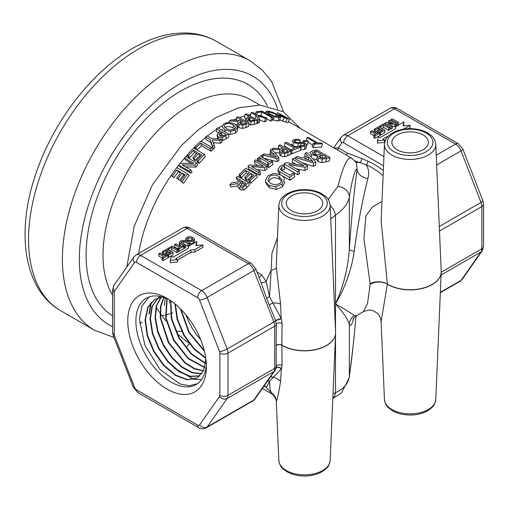 <?xml version="1.0" encoding="UTF-8"?>
<svg xmlns="http://www.w3.org/2000/svg" width="509" height="509" viewBox="0 0 509 509"><rect width="100%" height="100%" fill="white"/><g stroke="black" fill="none" stroke-linecap="round" stroke-linejoin="round"><path stroke-width="0.76" d="M197.397 383.697L189.303 385.746L179.817 383.913L160.049 369.521L144.842 345.255L139.434 319.143L142.011 305.89L148.889 297.008M169.153 299.642A49.831 28.771 -120 0 0 146.764 297.95A49.831 28.771 -120 0 0 135.89 321.064A49.831 28.771 -120 0 0 158 371.589A49.831 28.771 -120 0 0 196.589 384.238A49.831 28.771 -120 0 0 206.31 363.999M201.513 379.555L194.152 379.326M193.897 379.269L174.186 368.083M149.404 313.735L151.319 302.257M150.766 302.9L148.984 313.958M164.356 305.616L165.24 297.892M169.344 302.912L169.51 299.871M191.81 379.116L192.256 379.37M176.025 331.442A122.071 70.477 120 0 0 181.598 331.174M355.193 161.124L359.373 162.454A2.869 1.934 110 0 0 361.651 158.522L347.183 153.044A2.869 1.661 -60 0 1 346.527 155.15M337.607 149.996A2.869 1.661 120 0 0 338.262 147.89L334.318 148.1M383.315 170.528A73.245 42.285 -120 0 0 367.867 161.13A2.869 1.851 -66.5 0 1 366.086 164.776A70.369 40.631 60 0 1 383.099 175.56M355.899 162.047A11.968 9.41 -63.9 0 0 359.373 162.454L366.086 164.776C368.675 168.479 369.279 173.085 367.892 178.583A11.968 9.098 7.7 0 1 357.108 168.95C353.831 193.636 351.242 220.429 349.339 249.327C347.965 268.243 343.352 286.459 335.501 303.962C345.299 287.235 351.547 269.687 354.239 251.325C357.585 225.633 362.134 201.386 367.892 178.583M356.402 162.804L357.108 168.95C354.888 169.491 352.298 178.856 349.339 197.047A11.968 10.002 -170.9 0 0 337.855 186.44L328.21 199.426M138.671 253.45A122.071 70.477 -60 0 1 172.284 173.785M176.801 167.62A122.071 70.477 -60 0 1 178.723 165.139M180.192 163.294A122.071 70.477 -60 0 1 184.506 158.127M185.785 156.664A122.071 70.477 -60 0 1 187.223 155.054M193.764 148.183A122.071 70.477 -60 0 1 194.769 147.19M201.112 141.279A122.071 70.477 -60 0 1 205.598 137.475M207.322 136.081A122.071 70.477 -60 0 1 216.452 129.413M218.476 128.09A122.071 70.477 -60 0 1 222.128 125.844M276.342 402.345L276.387 401.245A11.968 11.904 33.3 0 0 271.17 392.445L271.991 394.017L262.383 388.475M263.847 386.401L266.131 387.005A3.353 3.181 93.4 0 0 264.324 386.274L263.414 386.458M237.531 255.461L218.787 244.644M277.443 237.576L271.927 253.387L271.17 270.222A122.071 70.477 -60 0 0 266.131 281.477A3.353 1.12 -19.5 0 1 260.99 282.368L266.646 298.503A3.353 0.916 156.9 0 1 269.509 296.734L266.131 281.477L261.55 274.688A3.353 1.934 -60 0 1 259.024 277.29M351.865 158.254L356.504 162.969M288.393 121.587L351.617 158.089C347.781 156.358 343.193 165.813 337.855 186.44M228.598 122.3A122.071 70.477 -60 0 1 229.578 121.81M233.529 119.971A122.071 70.477 -60 0 1 236.615 118.686M239.599 117.566A122.071 70.477 -60 0 1 244.804 115.918M248.481 114.996A122.071 70.477 -60 0 1 250.74 114.531M255.149 113.857A122.071 70.477 -60 0 1 255.55 113.812M228.706 134.001L222.338 137.646L218.431 137.144L216.993 135.025L219.182 131.958L220.435 131.08L216.395 128.752L217.871 127.746L228.706 134.001L228.923 136.985A122.071 70.477 120 0 0 226.219 138.855L221.727 140.643M217.712 138.919L216.993 135.025M218.297 132.658L216.662 131.71L216.395 128.752M237.627 124.73L235.603 124.52M249.054 123.025L248.659 126.347A122.071 70.477 120 0 0 245.892 127.524L242.577 128.459L238.982 127.695L237.55 125.799L237.767 122.599L238.301 121.517L229.623 120.748L231.55 119.774L239.376 120.608L241.062 119.87L236.755 117.382L238.225 116.771L249.054 123.025L242.799 125.214L239.166 124.463L237.767 122.599M279.269 120.461L277.717 121.047L272.156 119.768M237.658 185.97L230.971 187L229.718 184.945L231.442 182.947L238.95 181.859L240.509 180.173L236.201 177.686L237.569 176.241L248.405 182.496L242.596 187.853L239.09 187.783L237.919 186.663L238.002 183.584L229.718 184.945M239.504 181.255L237.251 179.957L236.201 177.686M248.405 182.496L249.416 184.812A122.071 70.477 120 0 0 246.846 187.547L243.766 189.997L240.293 189.889L237.919 186.663M256.542 174.53L257.306 177.087A122.071 70.477 120 0 0 250.886 183.297L249.607 182.553L248.64 180.192L253.838 175.109L250.873 173.397L246.019 178.125L244.74 177.387L249.588 172.653L245.573 170.337L240.369 175.42L239.09 174.676L245.707 168.275L256.542 174.53L249.919 180.93L248.64 180.192M252.496 176.381L251.681 175.917A122.071 70.477 120 0 0 246.973 180.504L245.694 179.76L244.74 177.387M248.246 173.932L246.375 172.856A122.071 70.477 120 0 0 241.336 177.781L240.057 177.043L239.09 174.676M260.061 171.393L260.716 174.046A122.071 70.477 120 0 0 259.418 175.185L248.589 168.931L247.889 166.316L249.505 164.903L263.675 166.297L254.335 160.901L255.696 159.832L266.525 166.087L264.451 167.728L251.484 166.443L260.061 171.393L258.718 172.57L247.889 166.316M258.4 165.743L254.831 163.688L254.335 160.901M266.525 166.087L266.99 168.899A122.071 70.477 120 0 0 264.979 170.49L256.943 169.592M272.633 161.595L272.907 164.547A122.071 70.477 120 0 0 268.746 167.556L267.639 166.92L267.238 164.063L268.644 163.014L260.023 158.038L258.617 159.082L257.509 158.445L261.804 155.34L262.911 155.977L261.492 156.976L270.114 161.951L271.526 160.952L272.633 161.595L268.338 164.7L267.238 164.063M267.365 164.954L260.385 160.927A122.071 70.477 120 0 0 259.164 161.837M284.938 181.758L282.584 186.682L276.54 189.399L269.77 187.846L266.264 184.105L265.316 180.841L267.817 175.885L274.052 173.276L280.898 174.988C283.131 176.299 284.321 177.743 284.474 179.308L281.922 184.029L275.751 186.867L268.93 185.352L265.488 181.662M294.361 173.963L289.589 177.418L279.575 171.635L277.946 169.675L279.956 166.507L282.68 164.973L284.41 165.972L281.763 167.232L280.389 169.166L282.101 170.668L289.99 175.223L292.923 173.13L294.361 173.963L294.628 176.916A122.071 70.477 120 0 0 290.003 180.269L281.56 175.389M280.211 174.612L278.328 172.5L277.946 169.675M284.41 165.972L284.626 168.969A122.071 70.477 120 0 0 284.531 169.033L281.706 170.432M299.362 170.661L297.631 171.762L284.092 163.949L286.173 162.625L304.019 165.762L292.351 159.018L294.081 158.102L307.621 165.915L304.98 167.334L288.641 164.471L299.362 170.661L299.477 173.715A122.071 70.477 120 0 0 297.803 174.784L284.493 167.105M295.856 164.261L292.268 162.193L292.351 159.018M307.621 165.915L307.487 169.115A122.071 70.477 120 0 0 304.929 170.49L296.219 168.842M316.693 159.285L313.105 159.018M330.036 157.618L322.375 159.183L318.462 158.197L317.476 155.913L311.489 154.761L309.841 152.522L312.647 150.728L316.496 149.799L330.036 157.618L329.221 161.067A122.071 70.477 120 0 0 325.779 161.894L321.777 162.575L317.902 161.582L316.859 159.311M315.892 162.059L313.627 163.026L295.398 157.421L297.351 156.467L302.397 158.057L307.684 155.805L305.146 153.145L306.997 152.477L315.892 162.059L315.51 165.374A122.071 70.477 120 0 0 313.315 166.316L302.219 162.804M305.056 156.88L304.681 156.492L305.146 153.145M322.553 143.729L321.313 147.228A122.071 70.477 120 0 0 313.385 147.642L312.106 146.897L313.099 143.417L316.56 143.099L307.01 137.583L308.359 137.513L317.909 143.029L321.274 142.991L322.553 143.729L314.384 144.155L313.099 143.417M312.66 144.976L307.99 142.278M308.32 141.101L304.337 141.744L303.02 140.987L307.003 140.338L308.32 141.101L307.341 144.581A122.071 70.477 120 0 0 306.787 144.658M298.261 146.885L292.917 145.988L291.612 144.142M306.787 145.001L305.095 146.108L301.169 146.637L299.451 145.644L303.752 145.415L304.904 144.69L304.267 143.875L301.182 143.245L298.401 143.519L293.515 142.59L292.204 140.955L294.043 139.593L298.401 139.243L300.208 140.287L295.392 140.28L294.087 141.088L294.794 141.998L297.784 142.577L302.95 142.482L305.604 143.462L306.787 145.001L305.998 148.475L304.388 149.538L300.412 149.951M300.895 147.177L292.039 150.562L290.76 149.818L294.469 148.272L284.919 142.762L286.382 142.202L295.939 147.712L299.61 146.439L300.895 147.177L300.31 150.569A122.071 70.477 120 0 0 291.727 153.852L290.728 153.273M290.868 149.773L284.493 146.096L284.919 142.762M270.54 153.33L270.273 149.926L273.384 148.164L281.222 148.819L282.915 147.992L278.608 145.504L280.084 144.81L290.919 151.065L284.639 153.553L281.006 152.872L279.6 151.008L280.141 149.805L271.946 149.264L278.837 157.535L277.011 158.674L262.421 154.908L263.986 153.852L268.027 154.933L272.283 152.274L270.273 149.926M290.919 151.065L290.633 154.342A122.071 70.477 120 0 0 287.852 155.659L284.531 156.74L280.936 156.034L279.505 154.144L279.6 151.008M279.543 152.967L274.739 152.598M278.837 157.535L278.926 160.609A122.071 70.477 120 0 0 277.151 161.716L263.369 158.057M289.513 119.227L284.149 117.738L280.44 116.052L278.862 114.799L281.522 114.977L277.488 112.648L289.513 119.227L287.884 122.669A122.071 70.477 120 0 0 285.683 122.09L279.651 119.895M272.919 117.407L271.564 117.49L262.014 111.98L257.389 112.495L256.103 111.757L262.084 111.153L272.919 117.407L271.793 120.9A122.071 70.477 120 0 0 270.476 120.983L266.754 118.832M263.395 116.892L260.926 115.467A122.071 70.477 120 0 0 259.17 115.626M259.889 119.437L258.368 119.844L255.957 115.441L251.166 112.68L252.585 112.374L257.223 115.053L266.977 117.999L265.431 118.247L257.929 116.027L259.889 119.437L259.157 122.866A122.071 70.477 120 0 0 257.681 123.261L257 122.045M266.977 117.999L266.035 121.479A122.071 70.477 120 0 0 264.534 121.721L259.717 120.245M257.363 120.124L251.083 121.587L247.183 120.588L245.745 118.832L247.896 117.032L249.124 116.637L245.09 114.309L246.534 113.87L257.363 120.124L256.714 123.534A122.071 70.477 120 0 0 254.061 124.361L250.606 124.94L248.85 124.737M245.815 118.476L244.479 117.706L245.09 114.309M237.627 127.129L235.495 129.999L230.431 131.347L224.914 129.795L222.083 126.531L224.208 123.483L229.285 122.306L234.789 124.011L237.627 127.129L237.55 130.578L235.521 133.116L230.558 134.395L228.719 134.198M222.458 130.393L222.198 129.286M214.2 145.148L214.862 147.801A122.071 70.477 120 0 0 213.386 149.099L210.898 142.539L206.1 139.778L205.509 137.067L206.959 135.865L211.604 138.55L221.498 139.18L219.875 140.446L212.291 139.975L214.2 145.148L212.673 146.49L210.3 139.835L205.509 137.067M221.498 139.18L221.943 142.011A122.071 70.477 120 0 0 220.365 143.239L212.864 142.698M211.68 147.381L210.255 148.685L200.705 143.169L195.971 147.718L194.692 146.98L200.851 141.127L211.68 147.381L212.418 149.964A122.071 70.477 120 0 0 211.038 151.23L201.488 145.714A122.071 70.477 120 0 0 196.983 150.04M204.427 154.335L205.388 156.708A122.071 70.477 120 0 0 199.153 163.364L197.867 162.625L196.716 160.462L201.761 155.016L198.796 153.304L194.082 158.375L192.803 157.631L197.511 152.56L193.49 150.244L188.445 155.69L187.166 154.946L193.598 148.081L204.427 154.335L197.995 161.2L196.716 160.462M200.686 156.142L199.795 155.633A122.071 70.477 120 0 0 195.227 160.545L193.948 159.807L192.803 157.631M196.436 153.693L194.495 152.566A122.071 70.477 120 0 0 189.602 157.847L188.317 157.109L187.166 154.946M190.716 169.853L192.09 171.749A122.071 70.477 120 0 0 190.939 173.213L180.11 166.958L178.697 165.107L180.129 163.294L193.795 163.44L184.462 158.044L185.696 156.613L196.525 162.867L194.648 165.056L182.139 164.903L190.716 169.853L189.526 171.361L178.697 165.107M191.384 163.395L185.696 160.112L184.462 158.044M196.525 162.867L197.727 164.98A122.071 70.477 120 0 0 195.901 167.098L185.492 166.837M187.611 173.855L189.081 175.637A122.071 70.477 120 0 0 183.545 183.335L180.619 181.064L185.091 174.778L182.127 173.066L177.946 178.92L176.668 178.175L180.841 172.322L176.82 170.006L172.347 176.286L171.069 175.548L176.782 167.607L187.611 173.855L181.898 181.802L180.619 181.064M184.652 175.376L183.634 174.791A122.071 70.477 120 0 0 179.582 180.466L176.668 178.175M180.402 172.926L178.328 171.73A122.071 70.477 120 0 0 173.995 177.826L171.069 175.548M381.992 201.437L372.232 207.163L365.895 216.051L363.941 238.867L370.189 284.302L367.523 303.415L363.337 311.693L356.65 315.555L354.239 315.427C351.547 313.366 345.299 309.548 335.501 303.962C343.352 312.564 347.965 319.353 349.339 324.328C350.497 326.924 351.999 324.78 353.85 317.902M354.239 315.427A11.968 11.809 -23 0 0 349.339 324.328L349.339 376.609C348.181 383.646 343.569 389.022 335.501 392.732A110.103 63.568 -60 0 1 333.02 393.654M354.239 251.325A11.968 2.259 3.7 0 1 349.339 249.327L349.339 197.047C348.181 203.371 343.569 209.422 335.501 215.199L335.501 330.048M260.633 281.42L260.99 282.368M189.596 344.141A3.353 1.934 120 0 0 186.593 348.487M269.496 381.222C269.675 386.846 270.234 390.588 271.17 392.445A122.071 70.477 120 0 1 266.131 387.005C267.06 386.363 268.179 384.435 269.509 381.228A3.353 2.488 34.3 0 0 267.212 381.61M269.509 381.228L281.203 369.025A3.353 2.806 37.9 0 0 276.082 368.274M281.203 369.025L281.394 368.866A3.353 2.793 34 0 0 276.088 368.255M276.387 401.245C277.596 398.083 278.989 391.491 280.574 381.47L281.394 368.866L282.094 365.526L281.808 345.185A3.353 2.036 -0.8 0 0 278.588 344.625A3.353 2.036 -0.8 0 0 276.152 346.05L276.158 367.994M330.163 460.384A25.673 14.825 180 0 1 314.028 473.784A25.673 14.825 180 0 1 286.338 470.501A25.673 14.825 180 0 1 278.83 460.384C279.492 464.443 280.892 467.262 283.017 468.846L287.21 471.894C292.09 474.547 297.784 475.909 304.299 475.979C310.751 476.157 321.039 474.312 327.198 467.548C328.254 467.007 329.24 464.615 330.163 460.384L335.596 333.338A31.113 17.961 0 0 1 316.044 349.568A31.113 17.961 0 0 1 282.495 345.592A31.113 17.961 0 0 1 281.808 345.185L281.808 345.019A3.353 1.826 0.8 0 0 278.588 344.459A3.353 1.826 0.8 0 0 276.152 345.694L276.152 346.05M335.609 332.81A31.113 17.961 0 0 1 335.596 333.338L335.596 332.282A31.113 17.961 180 0 1 316.757 349.238A31.113 17.961 180 0 1 282.495 345.426A31.113 17.961 180 0 1 281.808 345.019L282.094 323.508L281.394 318.939A3.353 0.509 -18.2 0 0 278.175 319.76A3.353 0.509 -18.2 0 0 275.713 320.956L276.304 324.386L276.152 345.694M266.646 298.503L275.604 320.645A3.353 0.433 160.2 0 1 278.035 319.448A3.353 0.433 160.2 0 1 281.203 318.5L269.509 296.734L271.17 270.222A11.968 3.003 -3.3 0 0 276.387 267.721L276.432 261.181M282.094 323.508A3.353 1.813 0.5 0 0 278.671 322.967A3.353 1.813 0.5 0 0 276.304 324.386A5.745 3.315 0 0 1 274.707 326.167L274.707 368.376L227.994 395.347L227.994 353.138L274.707 326.167A8.977 5.179 60 0 0 273.855 322.012L227.148 348.983A5.745 1.215 158.8 0 1 219.564 351.643A3.232 1.864 60 0 1 219.869 353.138L219.869 395.347A3.232 1.864 60 0 1 219.564 396.486L199.579 424.92A3.232 1.864 60 0 1 197.6 425.091L136.527 389.837A3.232 1.864 60 0 1 134.548 387.374L114.57 335.864A3.232 1.864 60 0 1 114.258 334.368L114.258 292.166A3.232 1.864 60 0 1 114.57 291.021L134.548 262.587A3.232 1.864 60 0 1 136.527 262.415A5.745 3.315 -60 0 1 140.592 255.378A8.977 5.179 -120 0 0 136.107 254.933L182.814 227.962A8.977 5.179 60 0 1 187.306 228.407A5.745 3.315 -60 0 1 190.175 228.121L251.249 263.382A5.745 3.315 -60 0 0 248.379 263.668L201.666 290.639L140.592 255.378L187.306 228.407L248.379 263.668A8.977 5.179 60 0 1 253.87 270.508L273.855 322.012A5.745 1.215 -21.2 0 0 275.604 320.645L275.713 320.956M269.433 305.196A3.353 1.018 -23.5 0 1 273.047 302.989A11.968 4.505 172.6 0 1 280.574 304L281.203 318.5M280.574 304L276.387 267.721M278.83 460.384L276.336 402.167C277.138 400.029 272.258 392.948 271.997 394.023M330.156 205.121A11.968 5.726 52.7 0 1 335.501 215.199A110.103 63.568 -60 0 0 330.755 218.997M332.822 398.159A11.968 7.915 -111.4 0 0 335.501 392.732L335.501 335.571M370.189 283.577A11.968 6.617 -178.6 0 1 387.387 284.022L381.165 221.122M370.189 284.302A11.968 7.19 178.5 0 1 387.387 284.187L387.387 284.022A31.113 17.961 180 0 0 388.106 284.455A31.113 17.961 180 0 0 422.368 288.266A31.113 17.961 180 0 0 441.208 271.31L441.208 272.36A31.113 17.961 0 0 0 441.22 271.838M384.441 399.412L381.107 321.529L387.387 284.187A31.113 17.961 0 0 0 388.106 284.62A31.113 17.961 0 0 0 421.656 288.597A31.113 17.961 0 0 0 441.208 272.36L435.774 399.412A25.673 14.825 180 0 1 419.639 412.812A25.673 14.825 180 0 1 391.949 409.529A25.673 14.825 180 0 1 384.441 399.412C385.103 403.465 386.503 406.29 388.628 407.874L392.821 410.916C397.701 413.575 403.395 414.937 409.91 415C416.362 415.185 426.65 413.34 432.809 406.576C433.865 406.029 434.851 403.643 435.774 399.412M397.217 149.805A18.229 10.524 180 0 1 391.879 142.495A18.229 10.524 180 0 1 410.108 131.837A18.229 10.524 180 0 1 428.336 142.495A18.229 10.524 180 0 1 416.979 152.108A18.229 10.524 180 0 1 397.217 149.805M291.606 210.777A18.229 10.524 180 0 1 286.268 203.466A18.229 10.524 180 0 1 304.497 192.809A18.229 10.524 180 0 1 322.725 203.466A18.229 10.524 180 0 1 311.368 213.086A18.229 10.524 180 0 1 291.606 210.777M384.562 140.121L384.562 142.469L377.455 143.054L377.455 140.707L384.562 140.121L382.87 139.148L388.564 135.858M403.605 125.908L404.025 121.848L395.9 126.544L395.34 128.822L380.159 137.583L378.467 136.603L377.455 140.707M408.403 128.701L410.12 127.714L410.12 125.367L403.013 125.952L404.025 121.848M403.491 129.197L410.12 125.367M398.044 130.495L398.534 130.342M385.542 139.95L384.562 140.516M397.586 130.654L398.044 130.387M202.957 244.969L202.957 247.317L194.839 252.006L190.888 252.33L190.888 249.989L194.839 249.658L202.957 244.969L195.85 245.554L196.868 241.451L188.744 246.146L188.177 248.424L173.003 257.185L171.31 256.205L170.292 260.315L177.406 259.724L175.713 258.75L190.888 249.989M194.839 252.006L194.839 249.658M190.888 252.33L177.406 260.118M170.292 260.315L170.292 262.657L177.406 262.071L177.406 259.724M196.442 245.51L196.868 241.451M173.041 252.528L166.952 249.009L162.396 251.637L163.446 252.241L166.742 250.339L168.307 251.242L165.393 252.928L166.443 253.533L169.357 251.847L170.738 252.649L167.582 254.468L168.632 255.073L173.041 252.528L173.041 254.869L168.632 257.42L168.632 255.073M168.632 257.42L168.015 257.058M167.582 255.187L167.582 254.468M169.357 253.444L169.357 251.847M166.443 255.13L166.443 253.533M165.794 255.499L165.393 255.27L165.393 252.928M166.742 252.146L166.742 250.339M165.393 253.463L163.446 254.589L163.446 252.241M163.446 254.589L162.396 253.985L162.396 251.637M177.876 248.818L174.612 246.929L174.612 244.587L179.658 247.501L177.876 248.526L178.92 249.13L183.8 246.311L182.756 245.707L180.911 246.776L175.866 243.862L174.612 244.587M178.92 249.13L178.92 251.478L183.8 248.659L183.8 246.311M178.92 251.478L178.144 251.026M177.876 249.429L177.876 248.526M373.841 135.623L370.577 133.74L370.577 131.392L375.623 134.306L373.841 135.337L374.885 135.941L379.765 133.123L378.721 132.518L376.876 133.581L371.831 130.667L370.577 131.392M374.885 135.941L374.885 138.283L379.765 135.464L379.765 133.123M374.885 138.283L373.841 137.678L373.841 135.337M389.894 127.275L383.805 123.757L379.631 126.162L380.681 126.766L383.595 125.087L388.641 127.994L389.894 127.275L389.894 129.617L388.641 130.342L388.641 127.994M388.641 130.342L383.595 127.428L383.595 125.087M383.595 127.428L381.782 128.478M380.681 127.842L380.681 126.766M379.631 127.237L379.631 126.162M398.394 122.37L392.299 118.852L391.046 119.577L397.135 123.095L398.394 122.37L398.394 124.711L397.135 125.437L397.135 123.095M397.135 125.437L396.034 124.8M391.046 120.849L391.046 119.577M392.942 123.394L386.223 122.357L384.982 123.076L391.077 126.588L392.331 125.869L388.151 123.452L394.793 124.444L396.034 123.732L389.939 120.213L388.685 120.938L392.942 123.394M388.685 122.739L388.685 120.938M394.793 124.444L394.793 126.792L396.034 126.073L396.034 123.732M394.793 126.792L392.331 126.423M391.077 126.588L391.077 128.936L392.331 128.211L392.331 125.869M391.077 128.936L389.894 128.255M384.982 124.438L384.982 123.076M384.798 130.215L378.709 126.696L374.153 129.324L375.197 129.929L378.499 128.026L380.064 128.93L377.15 130.616L378.2 131.22L381.114 129.54L382.494 130.336L379.339 132.155L380.388 132.76L384.798 130.215L384.798 132.563L380.388 135.108L380.388 132.76M380.388 135.108L379.765 134.751M379.339 132.874L379.339 132.155M381.114 131.137L381.114 129.54M378.2 132.817L378.2 131.22M377.551 133.193L377.15 132.957L377.15 130.616M378.499 129.84L378.499 128.026M377.15 131.15L375.197 132.276L375.197 129.929M375.197 132.276L374.153 131.672L374.153 129.324M188.362 240.108L187.287 238.797L187.923 237.932L191.855 238.129L192.917 239.395L192.211 240.312L188.362 240.108M191.855 238.129L191.855 240.471L187.923 240.28M190.042 236.551L186.911 237.27L185.658 238.918L187.153 240.795L190.15 241.68L193.235 240.986L194.533 239.096L193.038 237.423L190.042 236.551M189.316 243.932L193.235 243.327L194.553 241.66L194.533 239.096M179.41 242.322L180.11 243.397L184.487 245.923L184.487 248.265L185.74 247.539L185.74 245.198L181.433 242.71L181.777 241.489L183.755 241.368L188.063 243.856L188.063 246.203L189.316 245.478L189.316 243.13L185.028 240.655L180.701 240.846L179.41 242.322L179.41 244.74L179.41 242.462M188.063 243.856L189.316 243.13M188.063 246.203L182.852 243.531M181.433 242.71L181.064 242.246M184.487 245.923L185.74 245.198M184.487 248.265L183.8 247.87M181.408 246.49L180.11 245.739L179.41 244.67M178.144 249.582L172.048 246.063L167.881 248.475L168.924 249.079L171.838 247.393L176.884 250.307L178.144 249.582L178.144 251.93L176.884 252.655L176.884 250.307M176.884 252.655L171.838 249.741L171.838 247.393M171.838 249.741L170.025 250.784M168.924 250.148L168.924 249.079M167.881 249.544L167.881 248.475M162.085 257.929L158.821 256.046L158.821 253.705L163.866 256.619L162.085 257.643L163.134 258.248L168.015 255.429L166.965 254.824L165.12 255.893L160.074 252.979L158.821 253.705M163.134 258.248L163.134 260.595L168.015 257.777L168.015 255.429M163.134 260.595L162.085 259.991L162.085 257.643M206.368 366.442A55.576 32.086 -120 0 0 167.067 298.376A55.576 32.086 -120 0 0 127.765 321.064A55.576 32.086 -120 0 0 167.067 389.13A55.576 32.086 -120 0 0 206.368 366.442M173.995 177.826L172.347 176.286M178.328 171.73L176.82 170.006M179.582 180.466L177.946 178.92M183.634 174.791L182.127 173.066M183.545 183.335L181.898 181.802M190.939 173.213L189.526 171.361M195.901 167.098L194.648 165.056M189.602 157.847L188.445 155.69M194.495 152.566L193.49 150.244M195.227 160.545L194.082 158.375M199.795 155.633L198.796 153.304M199.153 163.364L197.995 161.2M196.83 149.951L195.971 147.718M195.551 149.207L194.692 146.98M201.488 145.714L200.705 143.169M211.038 151.23L210.255 148.685M213.386 149.099L212.673 146.49M220.365 143.239L219.875 140.446M210.898 142.539L210.3 139.835M235.591 127.861L235.597 127.225L234.242 129.286L230.647 130.126L226.46 128.809L224.087 126.105L225.449 124.209C227.657 122.993 230.253 123.203 233.237 124.832L235.629 127.543M234.63 129.038L233.16 128.007C230.17 126.372 227.612 126.143 225.468 127.32L224.927 127.695M230.558 134.395L230.431 131.347M249.798 120.468L250.358 117.35L254.672 119.844A125.901 72.692 120 0 0 253.476 120.226L251.109 120.652L248.666 119.99L247.686 118.737M247.686 118.832L249.365 117.662A125.901 72.692 -60 0 1 250.358 117.35M245.745 118.832L245.44 120.938L245.745 118.832M257.681 123.261L258.368 119.844M264.534 121.721L265.431 118.247M250.383 116.097L251.166 112.68M255.174 118.858L255.957 115.441M256.765 114.792L257.389 112.495M255.48 114.048L256.103 111.757M260.926 115.467L262.014 111.98M270.476 120.983L271.564 117.49M282.33 116.593L282.749 115.683L287.07 118.177A125.901 72.692 120 0 0 286.071 117.929L281.7 116.249L280.612 115.346M280.618 115.422L281.929 115.479A125.901 72.692 -60 0 1 282.749 115.683M278.639 115.314L278.862 114.671L278.595 115.288M276.756 114.22L277.488 112.648M273.174 156.327L273.168 156.314A122.071 70.477 120 0 0 273.161 156.32L273.104 153.228L276.489 157.224L269.662 155.379A125.901 72.692 -60 0 1 273.104 153.228M262.498 155.741L262.421 154.908M277.151 161.716L277.011 158.674M281.362 150.689L282.819 149.315A125.901 72.692 -60 0 1 284.117 148.685L288.189 151.033A125.901 72.692 120 0 0 286.72 151.752L284.582 152.433L282.438 151.975L281.369 150.645M284.722 152.42L283.882 151.936L284.117 148.685M283.882 151.936A122.071 70.477 120 0 0 283.15 152.286M278.385 148.564L278.608 145.504M290.652 150.912L290.76 149.818M291.727 153.852L292.039 150.562M299.286 146.541L299.451 145.644M300.558 150.034L301.169 146.637M299.61 142.399L300.106 140.312M299.712 142.393L300.208 140.287M304.083 142.781L304.337 141.744M302.664 142.431L303.02 140.987M306.1 140.465L307.01 137.583M313.385 147.642L314.384 144.155M308.333 159.953L308.715 156.893L312.965 161.448L304.439 158.713A125.901 72.692 -60 0 1 308.715 156.893M295.322 158.821L295.398 157.421M313.315 166.316L313.627 163.026M320.097 157.446L319.111 156.206L320.734 155.36A125.901 72.692 -60 0 1 322.763 154.844L326.721 157.128A125.901 72.692 120 0 0 325.016 157.561L322.203 158.051L320.097 157.446M322.057 158.044L322.763 154.844M313.302 154.093L312.31 152.643L314.81 151.447A125.901 72.692 -60 0 1 316.254 151.084L321.262 153.972A125.901 72.692 120 0 0 319.232 154.488L316.509 154.965L313.302 154.093M316.242 154.959L315.497 154.526L316.254 151.084M315.497 154.526A122.071 70.477 120 0 0 314.696 154.723M316.598 159.832L317.476 155.913M321.777 162.575L322.375 159.183M297.803 174.784L297.631 171.762M284.2 165.851L284.092 163.949M304.929 170.49L304.98 167.334M290.003 180.269L289.589 177.418M284.531 169.033L284.308 166.042M270.782 183.622L267.874 180.587L269.363 176.795C272.048 174.587 275.261 174.492 278.996 176.502L281.973 179.779L280.357 183.138L275.967 184.977L270.782 183.622M281.871 181.153L279.53 179.257C275.795 177.247 272.627 177.31 270.018 179.448L268.529 181.802M276.54 189.399L275.751 186.867M258.992 161.735L258.617 159.082M257.885 161.099L257.509 158.445M260.385 160.927L260.023 158.038M268.746 167.556L268.338 164.7M263.089 157.892L262.911 155.977M259.418 175.185L258.718 172.57M264.979 170.49L264.451 167.728M241.336 177.781L240.369 175.42M246.375 172.856L245.573 170.337M246.973 180.504L246.019 178.125M251.681 175.917L250.873 173.397M250.886 183.297L249.919 180.93M240.369 186.129L239.236 184.506L240.515 182.158A125.901 72.692 -60 0 1 241.711 180.867L245.783 183.221A125.901 72.692 120 0 0 244.428 184.678L242.443 186.243L240.369 186.129M239.943 185.842L239.236 184.506M244.778 184.303L242.768 183.145L241.711 180.867M242.768 183.145A122.071 70.477 120 0 0 241.603 184.392L240.382 186.676M278.627 116.79L278.798 116.351L277.768 116.835L274.459 116.103L270.368 114.207L267.88 112.025L268.968 111.751L276.311 114.544L278.862 116.631M265.545 113.151L266.016 111.802L267.734 111.032L272.328 112.158L277.634 114.716L280.669 116.975L279.021 117.554L274.364 116.618L268.981 114.226L266.003 111.465L265.437 113.087M280.669 116.975L279.307 120.754M273.155 120.118L274.364 116.618M242.399 124.151L241.915 123.872L242.265 120.563L246.337 122.917A125.901 72.692 120 0 0 244.874 123.553L242.742 124.145L240.598 123.649L239.529 122.332M239.529 122.364L240.973 121.129A125.901 72.692 -60 0 1 242.265 120.563M241.915 123.872A122.071 70.477 120 0 0 241.533 124.031M229.559 122.325L229.623 120.748M236.443 120.277L236.755 117.382M219.92 135.967L218.94 134.573L220.651 132.499A125.901 72.692 -60 0 1 221.663 131.793L225.977 134.287A125.901 72.692 120 0 0 224.755 135.139L222.369 136.329L219.92 135.967M223.737 135.795L221.924 134.751L221.663 131.793M221.924 134.751A122.071 70.477 120 0 0 220.951 135.432L220.123 136.075M197.384 377.901L187.42 379.574L175.669 375.12L163.949 365.182L154.068 351.235L147.559 335.361L145.44 319.913L148.081 307.201L155.13 299.114M200.005 375.871L190.169 376.24L179.028 371.207L168.116 361.447L158.935 348.245L152.745 333.35L150.429 318.736L152.318 306.348L158.197 297.81M158.426 297.631L160.106 296.493M201.933 373.587L192.319 372.518L181.898 366.843L171.908 357.235L163.548 344.79L157.828 330.939L155.455 317.298L156.715 305.432L161.512 296.715M203.53 370.768L194.565 368.535L185.187 362.675L168.823 342.544L160.679 317.756L160.863 306.501L163.968 297.434M204.771 367.339L188.317 358.266L173.957 340.044L166.08 318.03L167.143 298.681M205.591 363.165L191.333 353.615L179.092 337.537L171.692 318.519L170.884 300.794M205.731 357.948L194.133 348.557L184.233 335.043L177.616 319.455L175.351 304.178M204.262 350.58L189.138 332.123L180.949 309.313M205.852 358.858L203.581 370.667L197.174 378.022L187.21 379.835L175.414 375.451L163.618 365.507L153.673 351.503L147.139 335.539L145.04 320.027L147.75 307.29L154.895 299.247L162.721 297.04M199.859 376.011L190.01 376.52L178.793 371.564L167.792 361.778L158.534 348.487L152.312 333.478L150.015 318.774L152 306.342L158.019 297.867M158.261 297.689L160.233 296.423M201.799 373.778L192.249 372.862L181.84 367.345L171.826 357.859L163.402 345.503L157.574 331.696L155.073 318.03L156.193 306.081L160.844 297.218M161.029 297.021L161.359 296.677M203.422 371.01L194.4 368.879L184.932 363.032L168.39 342.748L160.246 317.731L160.507 306.405L163.752 297.364M204.688 367.632L188.069 358.635L173.537 340.26L165.629 318.01L166.863 298.56M205.541 363.528L191.091 353.997L178.665 337.741L171.221 318.462L170.566 300.577M205.801 358.451L193.948 349.034L183.832 335.285L177.119 319.378L174.956 303.854M204.433 351.286L188.731 332.358L180.428 308.791M185.982 314.893L188.629 321.414L192.415 328.547L196.105 334.108L200.565 339.598M349.238 377.907A11.968 9.455 -171.8 0 0 349.269 377.691A11.968 9.455 -171.8 0 0 349.269 377.659A11.968 9.455 -171.8 0 0 349.339 376.609C351.783 359.481 354.003 339.261 356.001 315.962M172.513 312.825A122.071 70.477 -60 0 1 170.782 313.404M169.809 313.716A122.071 70.477 -60 0 1 165.654 314.874M164.604 315.122A122.071 70.477 -60 0 1 161.907 315.695M112.578 295.252A122.071 70.477 -60 0 1 103.022 255.187A122.071 70.477 -60 0 1 189.342 105.681A122.071 70.477 -60 0 1 250.371 99.637L259.794 105.077M267.429 105.904A134.039 77.387 120 0 0 180.88 91.022A134.039 77.387 120 0 0 86.097 255.187A134.039 77.387 120 0 0 112.578 315.777M139.491 322.814A134.039 77.387 120 0 0 142.259 322.706M112.578 326.67A143.614 82.916 -60 0 1 79.328 259.094A143.614 82.916 -60 0 1 180.88 83.209A143.614 82.916 -60 0 1 277.596 108.888M138.563 49.004A155.582 89.826 -60 0 1 216.35 41.299C207.405 36.19 197.556 33.429 186.809 33.021C169.166 32.557 151.09 37.685 132.582 48.412C92.097 71.4 54.024 120.69 36.514 171.864C15.645 230.494 23.064 289.265 60.775 310.77A155.582 89.826 -60 0 1 28.555 239.548A155.582 89.826 -60 0 1 138.563 49.004M283.558 111.891L271.73 81.637L262.097 69.841L250.205 60.845A155.582 89.826 120 0 0 172.411 68.55A155.582 89.826 120 0 0 62.403 259.094A155.582 89.826 120 0 0 94.623 330.316L60.775 310.77M347.183 153.044L338.262 147.89L341.711 142.984A3.232 1.864 60 0 1 343.69 142.813L383.519 165.807M367.867 161.13L361.651 158.522M261.55 274.688L256.994 272.06M270.324 377.188A3.353 2.424 -146.7 0 1 273.047 377.239A11.968 8.869 10.2 0 1 280.574 381.47M282.094 365.526A3.353 2.055 -0.5 0 0 278.671 364.953A3.353 2.055 -0.5 0 0 276.304 366.588A5.745 3.315 0 0 1 274.707 368.376A8.977 5.179 60 0 1 273.855 371.551A5.745 4.53 35.1 0 0 275.038 370.476L255.054 398.91A5.745 4.53 35.1 0 1 253.87 399.979A8.977 5.179 60 0 1 252.865 400.914L255.054 398.91M273.855 371.551L253.87 399.979L207.163 426.949L227.148 398.515L273.855 371.551M435.774 144.257C435.106 140.204 433.713 137.385 431.587 135.801L427.395 132.754C422.508 130.1 416.814 128.739 410.305 128.669C403.853 128.484 393.565 130.336 387.406 137.093C386.35 137.64 385.358 140.032 384.441 144.257A25.673 14.825 0 0 0 391.949 155.105A25.673 14.825 0 0 0 420.224 158.248A25.673 14.825 0 0 0 435.774 144.257L441.208 271.31M330.163 205.235C329.495 201.176 328.101 198.357 325.976 196.773L321.783 193.725C316.897 191.072 311.203 189.711 304.694 189.641C298.242 189.463 287.954 191.308 281.795 198.071C280.739 198.618 279.746 201.004 278.83 205.235A25.673 14.825 0 0 0 286.338 216.083A25.673 14.825 0 0 0 314.613 219.226A25.673 14.825 0 0 0 330.163 205.235L335.596 332.282M393.979 151.669A22.803 13.164 180 0 1 404.203 129.642A22.803 13.164 180 0 1 432.135 145.771A22.803 13.164 180 0 1 393.979 151.669M288.368 212.647A22.803 13.164 180 0 1 298.592 190.621A22.803 13.164 180 0 1 326.524 206.743A22.803 13.164 180 0 1 288.368 212.647M187.923 239.815L187.923 237.932M193.235 243.327L193.235 240.986M190.15 244.021L190.15 241.68M187.153 241.883L187.153 240.795M183.755 243.716L183.755 241.368M181.777 242.908L181.777 241.489M180.11 245.739L180.11 243.397M458.405 143.78L397.338 108.519A5.745 3.315 120 0 0 394.462 108.805L455.536 144.066A8.977 5.179 60 0 1 461.033 150.906A5.745 1.215 -21.2 0 0 462.872 149.137L458.405 143.78A5.745 3.315 120 0 0 455.536 144.066L436.245 155.207M397.338 108.519C394.895 107.144 392.439 107.094 389.977 108.36A8.977 5.179 60 0 1 394.462 108.805L347.749 135.776A8.977 5.179 -120 0 0 343.263 135.33L341.075 137.341A5.745 4.53 -144.9 0 0 341.711 142.984M462.217 279.301L482.201 250.873A5.745 4.53 -144.9 0 1 481.018 251.949L461.033 280.376A8.977 5.179 60 0 1 460.021 281.312L462.217 279.301A5.745 4.53 -144.9 0 1 461.033 280.376L440.355 292.312M482.201 250.873L483.55 246.426A5.745 3.315 180 0 1 481.87 248.774A8.977 5.179 60 0 1 481.018 251.949L441.099 274.994M483.55 246.426L483.55 204.224A5.745 3.315 180 0 1 481.87 206.565L481.87 248.774L441.214 272.245M483.55 204.224L482.856 200.648A5.745 1.215 158.8 0 1 481.018 202.41A8.977 5.179 60 0 1 481.87 206.565L439.483 231.035M436.658 164.973L461.033 150.906L481.018 202.41L439.292 226.499M343.69 142.813A5.745 3.315 -60 0 1 347.749 135.776L383.907 156.651M219.869 353.138A5.745 3.315 0 0 0 227.994 353.138A8.977 5.179 -120 0 0 227.148 348.983L207.163 297.472L253.87 270.508A5.745 1.215 -21.2 0 0 255.709 268.739L260.653 281.471M252.865 400.914L206.151 427.884A8.977 5.179 -120 0 0 207.163 426.949A5.745 4.53 35.1 0 1 199.579 424.92M219.564 396.486A5.745 4.53 35.1 0 0 227.148 398.515A8.977 5.179 -120 0 0 227.994 395.347A5.745 3.315 0 0 1 219.869 395.347M207.163 297.472A8.977 5.179 -120 0 0 201.666 290.639A5.745 3.315 -60 0 0 197.6 297.676A3.232 1.864 60 0 1 199.579 300.132A5.745 1.215 -21.2 0 0 207.163 297.472M197.6 425.091A5.745 3.315 120 0 0 198.79 427.725C201.233 429.1 203.689 429.151 206.151 427.884M136.527 389.837A5.745 3.315 120 0 0 137.716 392.464L198.79 427.725M134.548 387.374A5.745 1.215 158.8 0 1 133.256 387.107L137.716 392.464M114.57 335.864A5.745 1.215 158.8 0 1 113.272 335.596L133.256 387.107M114.258 334.368A5.745 3.315 180 0 1 112.578 332.027L113.272 335.596M114.258 292.166A5.745 3.315 180 0 1 112.578 289.818L112.578 332.027M114.57 291.021A5.745 4.53 -144.9 0 1 113.927 285.371L112.578 289.818M134.548 262.587A5.745 4.53 -144.9 0 1 133.912 256.943L113.927 285.371M136.527 262.415L197.6 297.676M199.579 300.132L219.564 351.643M233.16 128.007L233.237 124.832M235.521 133.116L235.495 129.999M225.035 131.876L224.914 129.795M248.946 120.137L249.365 117.662M247.018 121.848L247.183 120.588M250.606 124.94L251.083 121.587M254.061 124.361L254.634 120.977M281.604 116.192L281.929 115.479M280.262 116.491L280.44 116.052M282.66 121.212L284.149 117.738M285.683 122.09L287.241 118.629M282.648 152.089L282.819 149.315M280.936 156.034L281.006 152.872M284.531 156.74L284.639 153.553M287.852 155.659L288.049 152.426M292.917 145.968L293.515 142.59M297.74 146.929L298.401 143.519M300.666 145.689L301.182 143.245M303.937 145.364L304.267 143.875M304.388 149.538L305.095 146.108M295.01 142.119L295.392 140.28M320.288 157.548L320.734 155.36M314.168 154.526L314.81 151.447M311.145 156.899L311.489 154.761M317.902 161.582L318.462 158.197M325.779 161.894L326.485 158.464M279.988 174.485L279.575 171.635M282.05 170.178L281.763 167.232M279.53 179.257L278.996 176.502M282.584 186.682L281.922 184.029M269.77 187.846L268.93 185.352M241.603 184.392L240.515 182.158M240.293 189.889L239.09 187.783M243.766 189.997L242.596 187.853M246.846 187.547L245.752 185.321M275.554 116.446L276.311 114.544M277.717 121.047L279.021 117.554M268.727 114.989L268.981 114.226M240.725 123.719L240.973 121.129M238.982 127.695L239.166 124.463M242.577 128.459L242.799 125.214M245.892 127.524L246.203 124.241M220.951 135.432L220.651 132.499M218.711 138.989L218.431 137.144M222.732 140.509L222.338 137.646M226.219 138.855L225.913 135.928M250.205 60.845L216.35 41.299M94.623 330.316L113.991 337.448M353.061 319.067L353.061 319.073C353.074 318.488 354.27 317.311 356.656 315.548M165.781 320.956L160.399 313.525M159.991 312.92L159.451 312.119M158.986 311.413L157.109 308.505M188.839 343.117L177.075 333.694M275.038 370.476L276.164 367.962M276.432 261.295L278.83 205.235M381.114 321.529C380.446 317.463 379.256 314.81 377.544 313.569C372.225 309.637 370.336 309.058 363.337 311.693M384.441 144.257L381.152 221.122M185.658 241.266L185.658 238.918M482.856 200.648L462.872 149.137M460.021 281.312L440.342 292.675M333.745 147.769L341.075 137.341M182.814 227.962C185.282 226.696 187.732 226.747 190.175 228.121M251.249 263.382L255.709 268.739M133.912 256.943L136.107 254.933M389.977 108.36L343.263 135.33M154.895 299.247L155.302 299.012M349.295 377.462L353.545 342.417L356.039 315.936M332.816 398.388L339.872 394.087L341.8 392.356L349.269 377.691M126.766 267.11L134.191 226.301L152.299 184.983L181.344 145.574L198.256 129.846L215.962 117.598L238.384 107.876L259.959 105.083L283.22 111.687L300.189 128.395"/></g></svg>

